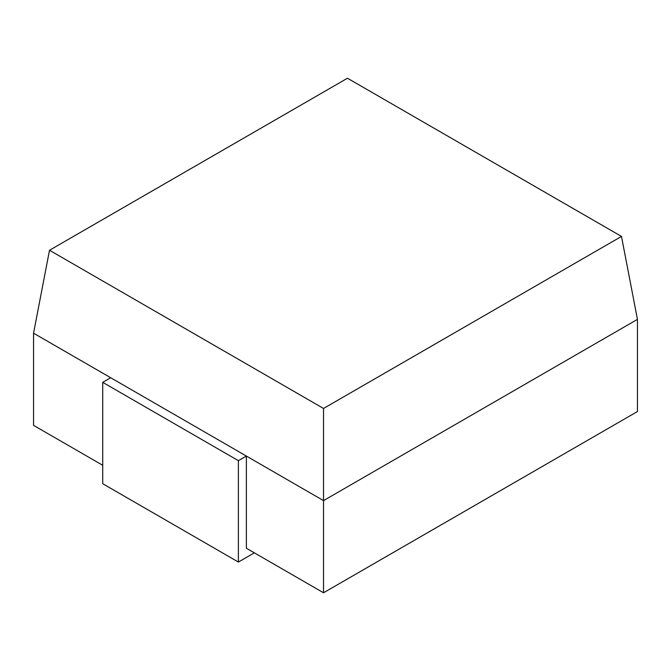<?xml version="1.0" encoding="UTF-8"?>
<svg xmlns="http://www.w3.org/2000/svg" width="671" height="671" viewBox="0 0 671 671"><rect width="100%" height="100%" fill="white"/><g stroke="black" fill="none" stroke-linecap="round" stroke-linejoin="round"><path stroke-width="1.01" d="M102.722 465.288L33.55 425.355L33.55 333.193L110.698 377.739L102.722 382.344L238.398 460.675L246.374 456.07L246.374 548.232L323.531 592.77L323.531 408.454L49.511 250.258L347.469 78.23L621.489 236.427L323.531 408.454M110.698 377.739L323.531 500.616L637.45 319.371L637.45 411.533L323.531 592.77M254.359 552.837L238.398 562.055L102.722 483.716L102.722 382.344M238.398 562.055L238.398 460.675M33.55 333.193L49.511 250.258M637.45 319.371L621.489 236.427"/></g></svg>
